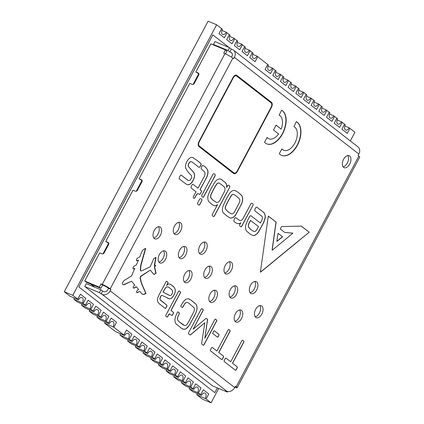 <?xml version="1.0" encoding="UTF-8"?>
<svg xmlns="http://www.w3.org/2000/svg" width="424" height="424" viewBox="0 0 424 424"><rect width="100%" height="100%" fill="white"/><g stroke="black" fill="none" stroke-linecap="round" stroke-linejoin="round"><path stroke-width="0.64" d="M83.146 303.367L85.452 305.158L88.102 300.171L85.463 305.163L86.231 305.757L77.693 302.185L73.85 299.201L83.157 303.372L85.807 298.385L80.428 294.208L77.767 299.185L78.546 299.789L70.008 296.212L64.257 291.739L72.774 295.3L77.767 299.185L80.417 294.203M90.826 309.334L93.132 311.131L95.797 306.149L93.148 311.131L93.916 311.73L85.372 308.158L81.535 305.174L90.826 309.334M98.511 315.308L100.817 317.099L103.467 312.117L100.827 317.104L101.596 317.703L93.057 314.131L89.215 311.142L98.511 315.308M106.196 321.281L108.502 323.072L111.152 318.09L108.512 323.077L109.281 323.676L100.742 320.104L96.9 317.115L106.196 321.281M113.876 327.254L123.866 335.018L126.527 330.036L123.877 335.024L124.645 335.617L115.339 331.451L104.585 323.088L113.876 327.254M129.246 339.2L131.551 340.991L134.201 336.004L131.562 340.997L132.33 341.59L123.792 338.018L119.95 335.034L129.246 339.2M136.931 345.168L139.231 346.959L141.897 341.983L139.247 346.964L140.015 347.563L131.477 343.991L127.635 341.002L136.931 345.168M144.611 351.141L147.695 353.536L139.157 349.964L135.314 346.975L144.611 351.141M149.566 347.95L146.916 352.932L149.577 347.956L154.956 352.137L152.306 357.119L155.38 359.51L146.842 355.932L142.999 352.948L152.296 357.114M157.251 353.923L154.601 358.905L157.251 353.923L162.641 358.105L159.981 363.087L163.065 365.477L154.527 361.905L150.684 358.921L159.991 363.092M164.931 359.891L162.281 364.879L164.947 359.897L170.326 364.078L167.676 369.066L169.966 370.852L172.616 365.864L169.976 370.857L170.745 371.451L162.207 367.878L158.364 364.894L167.66 369.06M175.345 375.028L178.43 377.424L169.892 373.851L166.049 370.862L175.356 375.033L178.006 370.051L172.626 365.87M180.301 371.837L177.651 376.819L180.311 371.843L185.691 376.024L183.03 381.001L186.115 383.397L177.577 379.825L173.734 376.835L183.041 381.006M187.986 377.811L185.336 382.793L187.996 377.816L193.376 381.998L190.726 386.98L193.015 388.766L195.681 383.789L193.031 388.771L193.8 389.37L185.256 385.792L181.414 382.808L190.71 386.974M198.395 392.947L201.48 395.338L192.941 391.765L189.099 388.781L198.406 392.953L201.056 387.965L195.681 383.789M203.35 389.757L200.7 394.739L203.361 389.757L208.741 393.938L206.091 398.926L211.073 402.8L218.689 388.474M350.314 140.927L354.92 132.262L349.169 127.788L344.839 125.976M349.169 127.788A4.065 2.38 112.7 0 1 345.682 130.041A4.065 2.38 112.7 0 1 345.327 124.799L344.548 124.2L341.898 129.182L347.277 133.364L349.938 128.382M347.288 133.369L341.898 129.182L344.558 124.206L341.49 121.815L337.154 120.003M341.49 121.815A4.065 2.38 112.7 0 1 337.997 124.073A4.065 2.38 112.7 0 1 337.647 118.826L336.863 118.227L334.213 123.209L339.592 127.391L342.258 122.414M336.863 118.227L333.805 115.842L329.469 114.03M333.805 115.842A4.065 2.38 112.7 0 1 330.312 118.1A4.065 2.38 112.7 0 1 329.962 112.858L329.194 112.259L326.533 117.236L331.913 121.418L334.573 116.441M331.923 121.423L326.533 117.236L329.194 112.259L326.12 109.869L321.79 108.056M326.12 109.869A4.065 2.38 112.7 0 1 322.632 112.127A4.065 2.38 112.7 0 1 322.277 106.885L321.498 106.281L318.848 111.263L324.228 115.445L326.888 110.468M324.238 115.45L318.848 111.263L321.509 106.286L318.44 103.896L314.105 102.083M318.44 103.896A4.065 2.38 112.7 0 1 314.947 106.154A4.065 2.38 112.7 0 1 314.597 100.912L313.813 100.308L311.163 105.295L316.558 109.477L319.203 104.495M313.813 100.308L311.518 98.527M310.755 97.928A4.065 2.38 112.7 0 1 307.262 100.181A4.065 2.38 112.7 0 1 306.912 94.939L306.133 94.34L303.483 99.322L308.863 103.504L311.523 98.522L306.42 96.115M306.133 94.34L303.838 92.554M303.07 91.955A4.065 2.38 112.7 0 1 299.583 94.213A4.065 2.38 112.7 0 1 299.227 88.966L298.448 88.367L295.798 93.349L301.178 97.531L303.838 92.549L298.74 90.142M298.448 88.367L295.385 85.982L291.055 84.169M295.385 85.982A4.065 2.38 112.7 0 1 291.898 88.24A4.065 2.38 112.7 0 1 291.548 82.998L290.763 82.394L288.113 87.376L293.503 91.563L296.153 86.581M290.763 82.394L287.705 80.009L283.37 78.196M287.705 80.009A4.065 2.38 112.7 0 1 284.213 82.267A4.065 2.38 112.7 0 1 283.863 77.025L283.084 76.421L280.434 81.403L285.808 85.584L288.474 80.608M283.084 76.421L280.789 74.64M280.02 74.036A4.065 2.38 112.7 0 1 276.533 76.293A4.065 2.38 112.7 0 1 276.178 71.052L275.399 70.448L272.749 75.435L278.139 79.617L280.789 74.635L275.69 72.223M275.399 70.448L272.335 68.068L268.005 66.255M272.335 68.068A4.065 2.38 112.7 0 1 268.848 70.32A4.065 2.38 112.7 0 1 268.498 65.079L267.714 64.48L265.064 69.462L270.454 73.649L273.104 68.662M267.714 64.48L256.971 56.122L252.64 54.309M256.971 56.122A4.065 2.38 112.7 0 1 253.483 58.38A4.065 2.38 112.7 0 1 253.128 53.138L252.349 52.534L249.699 57.516L255.078 61.697L257.739 56.721M252.349 52.534L249.286 50.149L244.955 48.336M249.286 50.149A4.065 2.38 112.7 0 1 245.798 52.406A4.065 2.38 112.7 0 1 245.443 47.165L244.664 46.56L242.014 51.543L247.393 55.724L250.054 50.748M247.404 55.73L242.014 51.543L244.68 46.566L241.606 44.175L237.27 42.363M241.606 44.175A4.065 2.38 112.7 0 1 238.113 46.433A4.065 2.38 112.7 0 1 237.763 41.192L236.984 40.587L234.334 45.575L239.708 49.751L242.374 44.774M239.724 49.756L234.334 45.575L236.995 40.593L233.921 38.208L229.585 36.39M233.921 38.208A4.065 2.38 112.7 0 1 230.428 40.46A4.065 2.38 112.7 0 1 230.078 35.219L229.31 34.62L226.649 39.602L232.029 43.783L234.689 38.801M226.649 39.602L229.31 34.62L226.236 32.235L221.906 30.422M226.236 32.235A4.065 2.38 112.7 0 1 222.748 34.487A4.065 2.38 112.7 0 1 222.393 29.245L221.625 28.652L218.964 33.629L224.344 37.81L227.004 32.828M224.354 37.816L218.964 33.629L221.625 28.652L216.622 24.762L72.774 295.3M228.992 47.456L212.853 34.916L78.848 286.942L214.841 392.651L217.369 387.918M216.622 24.762L208.105 21.2L64.257 291.739M206.091 398.926L196.784 394.755L202.555 399.238L211.073 402.8M205.322 398.327A4.065 2.38 112.7 0 0 204.972 393.085A4.065 2.38 112.7 0 0 201.48 395.338M336.879 118.232L334.213 123.209M334.229 123.214L339.608 127.396M197.637 392.354A4.065 2.38 112.7 0 0 197.287 387.112A4.065 2.38 112.7 0 0 193.8 389.37M189.957 386.381A4.065 2.38 112.7 0 0 189.602 381.139A4.065 2.38 112.7 0 0 186.115 383.397M182.272 380.408A4.065 2.38 112.7 0 0 181.923 375.166A4.065 2.38 112.7 0 0 178.43 377.424M313.829 100.313L311.163 105.295M311.179 105.3L316.558 109.477M174.587 374.44A4.065 2.38 112.7 0 0 174.238 369.193A4.065 2.38 112.7 0 0 170.745 371.451M306.144 94.345L303.483 99.322M303.494 99.327L308.873 103.509M166.908 368.467A4.065 2.38 112.7 0 0 166.553 363.225A4.065 2.38 112.7 0 0 163.065 365.477M298.459 88.372L295.798 93.349M295.809 93.354L301.188 97.536M159.223 362.494A4.065 2.38 112.7 0 0 158.873 357.252A4.065 2.38 112.7 0 0 155.38 359.51M290.779 82.399L288.113 87.376M288.129 87.381L293.503 91.563M151.538 356.52A4.065 2.38 112.7 0 0 151.188 351.279A4.065 2.38 112.7 0 0 147.695 353.536M283.094 76.426L280.434 81.403M280.444 81.408L285.824 85.59M144.626 351.146L147.271 346.164L141.897 341.983M143.858 350.547A4.065 2.38 112.7 0 0 143.503 345.306A4.065 2.38 112.7 0 0 140.015 347.563M275.409 70.453L272.749 75.435M272.759 75.44L278.139 79.617M136.941 345.173L139.591 340.191L134.212 336.009M136.173 344.579A4.065 2.38 112.7 0 0 135.818 339.333A4.065 2.38 112.7 0 0 132.33 341.59M267.729 64.48L265.064 69.462M265.079 69.467L270.454 73.649M129.256 339.2L131.906 334.218L126.527 330.036M128.488 338.606A4.065 2.38 112.7 0 0 128.138 333.365A4.065 2.38 112.7 0 0 124.645 335.617M252.359 52.539L249.699 57.516M249.709 57.521L255.089 61.703M113.892 327.259L116.542 322.277L111.162 318.095M113.123 326.66A4.065 2.38 112.7 0 0 112.768 321.419A4.065 2.38 112.7 0 0 109.281 323.676M106.207 321.286L108.857 316.304L103.477 312.122M105.438 320.687A4.065 2.38 112.7 0 0 105.088 315.445A4.065 2.38 112.7 0 0 101.596 317.703M98.522 315.313L101.172 310.331L95.797 306.149M97.753 314.719A4.065 2.38 112.7 0 0 97.403 309.472A4.065 2.38 112.7 0 0 93.916 311.73M226.66 39.607L232.039 43.789M90.842 309.34L93.492 304.358L88.113 300.176M90.073 308.746A4.065 2.38 112.7 0 0 89.718 303.505A4.065 2.38 112.7 0 0 86.231 305.757M82.388 302.773A4.065 2.38 112.7 0 0 82.039 297.531A4.065 2.38 112.7 0 0 78.546 299.789M196.784 394.755A4.065 2.38 112.7 0 0 197.271 393.578M189.592 387.61A4.065 2.38 -67.3 0 1 189.099 388.781M181.907 381.637A4.065 2.38 -67.3 0 1 181.414 382.808M174.222 375.664A4.065 2.38 -67.3 0 1 173.734 376.835M166.542 369.691A4.065 2.38 -67.3 0 1 166.049 370.862M158.857 363.718A4.065 2.38 -67.3 0 1 158.364 364.894M151.172 357.745A4.065 2.38 -67.3 0 1 150.684 358.921M143.492 351.777A4.065 2.38 -67.3 0 1 142.999 352.948M135.807 345.804A4.065 2.38 -67.3 0 1 135.314 346.975M128.122 339.831A4.065 2.38 -67.3 0 1 127.635 341.002M120.443 333.858A4.065 2.38 -67.3 0 1 119.95 335.034M105.073 321.917A4.065 2.38 -67.3 0 1 104.585 323.088M97.393 315.944A4.065 2.38 -67.3 0 1 96.9 317.115M89.708 309.971A4.065 2.38 -67.3 0 1 89.215 311.142M82.023 303.997A4.065 2.38 -67.3 0 1 81.535 305.174M74.338 298.024A4.065 2.38 -67.3 0 1 73.85 299.201M212.864 34.922L78.859 286.947L214.851 392.656M90.704 284.08L94.679 287.17M198.729 73.76L193.037 84.461M141.945 180.555L136.258 191.256M108.634 243.206L102.942 253.907M296.922 121.99A18.412 10.77 -67.3 0 1 297.876 144.314L297.436 145.172A18.508 10.828 -67.3 0 1 295.486 148.352A18.423 10.775 -67.3 0 1 281.621 155.401A18.423 10.775 -67.3 0 1 279.273 153.727L281.859 148.866A14.315 8.374 112.7 0 0 283.826 150.329A14.315 8.374 112.7 0 0 283.979 150.388A12.9 7.547 112.7 0 0 295.782 141.102A12.89 7.542 112.7 0 0 293.943 126.617L296.318 121.672A5.051 2.957 -67.3 0 1 296.487 121.73A5.051 2.957 -67.3 0 1 296.922 121.99L296.678 121.889A18.412 10.77 -67.3 0 1 297.632 144.208L297.192 145.066A18.508 10.828 -67.3 0 1 295.242 148.252A18.423 10.775 -67.3 0 1 281.499 155.348M281.801 148.972A14.315 8.374 112.7 0 0 283.587 150.228A14.315 8.374 112.7 0 0 283.709 150.276M296.365 121.683A5.051 2.957 -67.3 0 1 296.678 121.889M281.17 129.108A12.884 7.537 112.7 0 0 279.146 115.116L281.6 110.171A18.433 10.78 -67.3 0 1 285.389 126.485A18.423 10.78 -67.3 0 1 269.903 144.383A18.46 10.801 -67.3 0 1 266.823 143.895A18.46 10.801 -67.3 0 1 264.528 142.284L267.115 137.408A12.911 7.553 112.7 0 0 268.949 138.796A12.911 7.553 112.7 0 0 278.6 133.947L273.517 129.998L276.088 125.16L281.17 129.108L276.056 125.223M267.056 137.519A12.911 7.553 112.7 0 0 268.705 138.696A12.911 7.553 112.7 0 0 268.827 138.743M281.584 110.198A18.433 10.78 -67.3 0 1 285.145 126.384A18.423 10.78 -67.3 0 1 269.664 144.282A18.46 10.801 -67.3 0 1 266.701 143.842M153.901 274.482L150.234 270.141L142.104 275.563A39.898 23.341 -67.3 0 1 141.007 276.268L140.434 277.238A5.994 3.503 112.7 0 0 140.731 279.697L141.489 283.115L145.962 293.36A11.527 6.742 -67.3 0 1 143.625 294.479A8.719 5.099 -67.3 0 1 142.634 294.251A8.719 5.099 -67.3 0 1 141.155 292.984L139.74 291.346L137.906 292.343A1.601 0.938 -67.3 0 1 136.989 292.65A1.59 0.933 -67.3 0 1 136.957 292.639A1.59 0.933 -67.3 0 1 136.523 291.839L136.586 291.579A2.851 1.669 -67.3 0 1 138.622 289.571A100.303 58.671 112.7 0 0 136.396 286.863L134.556 287.848A1.76 1.028 -67.3 0 1 133.597 288.14A1.765 1.034 -67.3 0 1 133.592 288.14A1.765 1.034 -67.3 0 1 133.104 287.281L133.316 286.592A2.258 1.32 -67.3 0 1 134.901 285.283L131.594 281.213L125.027 284.276A3.827 2.237 -67.3 0 1 123.172 284.674A3.827 2.237 -67.3 0 1 122.282 283.614L122.388 283.009A6.275 3.673 -67.3 0 1 125.006 279.946L131.567 275.913L134.805 268.355L134.132 268.721A1.648 0.965 -67.3 0 1 133.406 268.843A1.648 0.965 -67.3 0 1 132.961 268.101L133.306 266.998A8.178 4.786 -67.3 0 1 136.279 265.117L138.463 260.076L137.365 260.665A1.77 1.039 -67.3 0 1 136.608 260.781A1.77 1.039 -67.3 0 1 136.56 260.76L136.491 259.308A2.385 1.394 -67.3 0 1 137.721 258.046L139.904 256.859L140.106 256.271A13.149 7.69 -67.3 0 1 142.941 249.969A12.376 7.24 -67.3 0 1 145.708 248.416L141.409 263.691A16.048 9.386 112.7 0 0 140.726 270.814L140.98 270.952A8.337 4.876 112.7 0 0 143.058 270.178L150.213 266.781L153.795 258.561L156.016 257.347A1613.463 943.808 -67.3 0 1 154.575 265.408A3.27 1.913 112.7 0 0 155.656 265.297L155.672 265.779L154.585 266.866L156.106 273.289L153.88 274.476M156.106 273.289L153.758 274.328M155.428 265.387L154.341 266.765L155.862 273.189M138.457 260.076L137.122 260.564A1.77 1.039 -67.3 0 1 136.517 260.723M134.805 268.355L133.889 268.62A1.648 0.965 -67.3 0 1 133.29 268.779M131.594 281.213L124.783 284.175A3.827 2.237 -67.3 0 1 123.055 284.615M136.141 286.757L134.318 287.742A1.76 1.028 -67.3 0 1 133.47 288.071M139.74 291.346L137.662 292.242A1.601 0.938 -67.3 0 1 136.846 292.576M150.234 270.141L141.86 275.462A39.898 23.341 -67.3 0 1 140.763 276.167L140.19 277.137A5.994 3.503 112.7 0 0 140.492 279.596L141.245 283.015L145.718 293.26A11.527 6.742 -67.3 0 1 143.381 294.378A8.719 5.099 -67.3 0 1 142.517 294.198M155.73 257.501A1613.463 943.808 -67.3 0 1 154.331 265.302L154.575 265.408M145.411 248.522L141.166 263.59A16.048 9.386 112.7 0 0 140.482 270.713L140.832 270.904M199.227 145.962L233.878 172.902A3.514 2.056 112.7 0 0 234.138 173.05A3.514 2.056 112.7 0 0 235.686 172.791A3.514 2.056 112.7 0 0 237.382 170.607A7761.617 4540.219 112.7 0 0 271.212 106.981A3.424 2.003 112.7 0 0 271.169 102.884L236.513 75.944A3.424 2.003 112.7 0 0 236.285 75.822A3.424 2.003 112.7 0 0 233.412 77.603A7748.78 4532.708 112.7 0 0 199.609 141.176L199.095 142.167A3.429 2.003 112.7 0 0 199.227 145.962L233.757 172.854A3.514 2.056 112.7 0 0 234.016 173.003A3.514 2.056 112.7 0 0 234.075 173.024M199.095 142.167L198.973 142.119A3.429 2.003 112.7 0 0 199.105 145.914M199.609 141.176L198.973 142.119M233.412 77.603L233.29 77.55A7748.78 4532.708 112.7 0 0 199.487 141.123M236.226 75.795A3.424 2.003 112.7 0 0 236.163 75.769A3.424 2.003 112.7 0 0 233.29 77.55M237.71 170.803A4.16 2.433 -67.3 0 1 235.723 173.342A4.16 2.433 -67.3 0 1 233.884 173.649A4.16 2.433 -67.3 0 1 233.576 173.474L198.914 146.529A4.076 2.385 -67.3 0 1 198.766 141.971L199.296 140.943A7749.427 4533.09 -67.3 0 1 233.11 77.348A4.076 2.385 -67.3 0 1 236.539 75.218A4.076 2.385 -67.3 0 1 236.809 75.371L271.477 102.317A4.076 2.385 -67.3 0 1 271.524 107.208A7762.269 4540.6 -67.3 0 1 237.71 170.803L237.588 170.755A4.16 2.433 -67.3 0 1 235.601 173.294A4.16 2.433 -67.3 0 1 233.825 173.623M271.524 107.208L271.402 107.155A7762.269 4540.6 -67.3 0 1 237.588 170.755M271.477 102.317L271.355 102.263A4.076 2.385 -67.3 0 1 271.402 107.155M236.809 75.371L271.355 102.263M227.662 391.495L227.344 392.094L225.579 390.721L226.798 391.23A6.503 5.21 -52.1 0 0 234.689 387.573L235.447 386.147L236.216 386.746A6.503 0.827 28 0 1 237.096 387.764A6.503 0.827 28 0 1 234.848 387.271M237.096 387.764L359.743 157.092A6.503 0.827 -152 0 0 358.868 156.074L358.1 155.481L358.858 154.055A6.503 5.21 -52.1 0 0 357.978 146.884L233.513 50.138A6.503 5.21 127.9 0 1 234.387 57.309L233.629 58.729L232.861 58.136A6.503 0.827 -152 0 0 224.921 53.71L223.702 53.201L225.441 49.937L210.845 43.826L195.856 72.011L198.941 73.85M108.634 242.809L108.194 242.47A1.627 1.304 -52.1 0 1 108.438 242.613A1.627 1.304 -52.1 0 1 108.655 244.404L104.113 252.948A1.627 1.304 -52.1 0 1 102.142 253.859L99.709 252.842L84.721 281.027L86.258 282.22L100.854 288.331L99.317 287.133L101.055 283.868L102.269 284.377A6.503 0.827 28 0 1 110.208 288.802L110.977 289.401L110.219 290.827A6.503 5.21 127.9 0 1 102.327 294.484L99.349 292.608L84.752 286.497L212.747 385.983L227.344 392.094M154.257 230.471A6.503 3.805 112.7 0 0 154.818 238.86A6.503 3.805 112.7 0 0 160.839 234.329A6.503 3.805 112.7 0 0 159.837 226.861A6.503 3.805 112.7 0 0 154.257 230.471M250.568 285.209A6.503 3.805 112.7 0 0 251.135 293.599A6.503 3.805 112.7 0 0 257.151 289.067A6.503 3.805 112.7 0 0 256.154 281.6A6.503 3.805 112.7 0 0 250.568 285.209M235.426 313.686A6.503 3.805 112.7 0 0 235.993 322.076A6.503 3.805 112.7 0 0 242.009 317.544A6.503 3.805 112.7 0 0 241.012 310.077A6.503 3.805 112.7 0 0 235.426 313.686M225.213 265.504A6.503 3.805 112.7 0 0 225.78 273.888A6.503 3.805 112.7 0 0 231.796 269.362A6.503 3.805 112.7 0 0 230.799 261.894A6.503 3.805 112.7 0 0 225.213 265.504M204.967 269.887A6.503 3.805 112.7 0 0 205.529 278.276A6.503 3.805 112.7 0 0 211.549 273.745A6.503 3.805 112.7 0 0 210.548 266.277A6.503 3.805 112.7 0 0 204.967 269.887M230.322 289.597A6.503 3.805 112.7 0 0 230.884 297.982A6.503 3.805 112.7 0 0 236.905 293.45A6.503 3.805 112.7 0 0 235.903 285.983A6.503 3.805 112.7 0 0 230.322 289.597M255.677 309.303A6.503 3.805 112.7 0 0 256.239 317.693A6.503 3.805 112.7 0 0 262.26 313.161A6.503 3.805 112.7 0 0 261.258 305.693A6.503 3.805 112.7 0 0 255.677 309.303M179.612 250.181A6.503 3.805 112.7 0 0 180.173 258.566A6.503 3.805 112.7 0 0 186.194 254.034A6.503 3.805 112.7 0 0 185.193 246.567A6.503 3.805 112.7 0 0 179.612 250.181M159.36 254.564A6.503 3.805 112.7 0 0 159.928 262.954A6.503 3.805 112.7 0 0 165.943 258.423A6.503 3.805 112.7 0 0 164.947 250.955A6.503 3.805 112.7 0 0 159.36 254.564M210.071 293.98A6.503 3.805 112.7 0 0 210.638 302.37A6.503 3.805 112.7 0 0 216.653 297.839A6.503 3.805 112.7 0 0 215.657 290.371A6.503 3.805 112.7 0 0 210.071 293.98M199.858 245.793A6.503 3.805 112.7 0 0 200.425 254.183A6.503 3.805 112.7 0 0 206.44 249.651A6.503 3.805 112.7 0 0 205.444 242.184A6.503 3.805 112.7 0 0 199.858 245.793M184.716 274.27A6.503 3.805 112.7 0 0 185.283 282.66A6.503 3.805 112.7 0 0 191.298 278.128A6.503 3.805 112.7 0 0 190.302 270.66A6.503 3.805 112.7 0 0 184.716 274.27M174.502 226.087A6.503 3.805 112.7 0 0 175.07 234.472A6.503 3.805 112.7 0 0 181.085 229.946A6.503 3.805 112.7 0 0 180.089 222.478A6.503 3.805 112.7 0 0 174.502 226.087M343.583 159.292A6.503 3.805 112.7 0 0 344.145 167.676A6.503 3.805 112.7 0 0 350.166 163.145A6.503 3.805 112.7 0 0 349.169 155.677A6.503 3.805 112.7 0 0 343.583 159.292M218.885 335.305L218.148 336.693A0.816 0.477 -67.3 0 1 217.448 337.149A0.816 0.477 -67.3 0 1 217.385 337.106L212.959 333.667A0.816 0.477 -67.3 0 1 212.954 332.654L213.691 331.266A0.816 0.477 -67.3 0 1 214.39 330.815A0.816 0.477 -67.3 0 1 214.454 330.853L218.879 334.292A0.816 0.477 -67.3 0 1 218.885 335.305L218.026 336.645A0.816 0.477 -67.3 0 1 217.39 337.112M185.882 299.243L188.166 298.692L190.53 299.757L195.867 304.098L197.022 306.547L196.953 309.584L195.771 313.241L189.475 325.081L186.083 328.78L183.799 329.326L181.435 328.266L176.098 323.92L175.361 322.77L174.826 320.03L175.467 316.68L177.359 312.398A0.816 0.477 -67.3 0 1 178.059 311.947A0.816 0.477 -67.3 0 1 178.122 311.985L179.241 312.854A0.737 0.429 -67.3 0 1 179.32 313.723L177.847 316.898L177.455 318.822L177.831 320.284L178.944 321.54L184.641 325.579L185.903 325.388L187.185 324.159L188.68 321.752L194.123 311.115L194.51 309.197L194.134 307.734L188.728 303.144L187.318 302.439L186.062 302.635L184.779 303.854L182.887 307.018A0.816 0.477 -67.3 0 1 182.188 307.469A0.816 0.477 -67.3 0 1 182.124 307.432L181.006 306.568A0.795 0.466 -67.3 0 1 180.984 305.587L183.629 301.326L185.882 299.243M189.692 180.38A2.931 1.712 112.7 0 0 191.129 178.578A2.406 1.41 112.7 0 0 191.722 176.713A2.406 1.41 112.7 0 0 191.229 175.366L191.081 175.165A51.331 30.024 -67.3 0 1 185.564 167.867A6.874 4.023 -67.3 0 1 187.726 160.267A6.36 3.721 -67.3 0 1 190.736 157.543A6.36 3.721 -67.3 0 1 192.703 157.5A6.36 3.721 -67.3 0 1 193.487 158.051A117.416 68.683 -67.3 0 1 200.891 163.622A1.829 1.071 -67.3 0 1 201.082 163.834L201.172 164.099A1.685 0.986 -67.3 0 1 200.653 165.609L200.091 166.637A1.881 1.097 -67.3 0 1 199.805 167.088L198.904 167.347A408.508 238.961 112.7 0 0 191.998 161.994A3.026 1.77 112.7 0 0 191.579 161.687A3.026 1.77 112.7 0 0 190.514 161.756A3.026 1.77 112.7 0 0 188.961 163.41A2.512 1.468 112.7 0 0 188.314 165.201A2.512 1.468 112.7 0 0 188.632 166.664L188.807 166.929A46518.98 27211.636 -67.3 0 1 193.545 172.208A6.482 3.795 -67.3 0 1 194.579 175.944A6.487 3.795 -67.3 0 1 192.931 180.751A6.826 3.991 -67.3 0 1 189.565 184.419A6.826 3.991 -67.3 0 1 187.058 184.631A6.826 3.991 -67.3 0 1 186.263 184.09A175.366 102.582 -67.3 0 1 179.278 178.732L179.167 178.541A3.578 2.094 -67.3 0 1 180.735 175.16L180.905 175.054A2.046 1.198 -67.3 0 1 181.075 175.101A2.046 1.198 -67.3 0 1 181.212 175.181L181.779 175.547A429.072 250.987 112.7 0 0 188.177 180.37A2.926 1.712 112.7 0 0 188.468 180.555A2.926 1.712 112.7 0 0 189.692 180.38M213.887 216.558A5.978 3.498 -67.3 0 1 213.362 216.415A5.978 3.498 -67.3 0 1 212.223 215.344L212.207 214.714A2.581 1.511 -67.3 0 1 212.429 214.226L212.795 213.532A865.697 506.394 112.7 0 0 217.501 204.681A5.358 3.132 -67.3 0 1 215.233 205.741A21.285 12.45 -67.3 0 1 213.394 205.237A21.285 12.45 -67.3 0 1 210.288 202.847A8.867 5.189 -67.3 0 1 210.267 202.836A8.867 5.189 -67.3 0 1 207.914 196.222A28.021 16.393 -67.3 0 1 212.996 185.405A12.556 7.346 -67.3 0 1 216.261 180.465A9.058 5.3 -67.3 0 1 221.042 179.23A9.058 5.3 -67.3 0 1 222.478 180.401A133.449 78.058 -67.3 0 1 224.254 181.753A9.741 5.698 -67.3 0 1 226.792 185.802L226.787 186.163A31.901 18.661 112.7 0 0 226.676 187.434A7.717 4.51 -67.3 0 1 227.821 185.373L227.942 185.246A4.648 2.719 -67.3 0 1 228.918 185.346A4.648 2.719 -67.3 0 1 229.866 186.3L229.766 187.079L214.343 216.092L213.765 216.505A5.978 3.498 -67.3 0 1 213.299 216.388M278.065 233.317L282.49 236.746L282.315 236.984A589.455 344.807 112.7 0 0 276.989 241.394L276.936 241.452A49.046 28.689 -67.3 0 1 278.038 233.417L278.065 233.317M260.341 228.663A38.738 22.663 -67.3 0 1 259.896 229.474A8.613 5.04 -67.3 0 1 253.748 235.59A28.249 16.525 -67.3 0 1 251.877 235.018A28.249 16.525 -67.3 0 1 248.051 232.193A8.379 4.902 -67.3 0 1 247.86 232.124A8.379 4.902 -67.3 0 1 245.692 225.51A21.863 12.789 -67.3 0 1 250.181 215.837L250.817 215.625L260.341 223.029A21.497 12.577 112.7 0 0 261.74 220.332A3.525 2.062 112.7 0 0 262.355 217.719A3.525 2.062 112.7 0 0 261.529 215.996L261.179 215.689A505.355 295.613 -67.3 0 1 255.534 211.348A5.613 3.286 -67.3 0 1 254.686 210.463L254.654 210.346A3.694 2.157 -67.3 0 1 256.128 207.294L256.833 207.103L262.758 211.709A9.535 5.576 -67.3 0 1 265.297 217.183A16.054 9.392 -67.3 0 1 261.513 226.469L260.219 228.61A38.738 22.663 -67.3 0 1 259.774 229.421A8.613 5.04 -67.3 0 1 253.626 235.537A28.249 16.525 -67.3 0 1 251.814 234.991M213.638 178.467L203.467 197.234A4.298 2.518 -67.3 0 1 202.688 197.123A4.298 2.518 -67.3 0 1 201.713 196.015L201.713 195.432A4393.382 2569.943 -67.3 0 1 213.049 174.11L213.288 173.782A3.821 2.237 -67.3 0 1 214.274 173.824A3.821 2.237 -67.3 0 1 215.154 174.858L215.175 175.51A7.754 4.537 -67.3 0 1 213.638 178.467L203.345 197.181A4.298 2.518 -67.3 0 1 202.63 197.096M214.756 319.595A0.816 0.477 -67.3 0 1 215.456 319.145A0.816 0.477 -67.3 0 1 215.519 319.182L216.638 320.051A0.816 0.477 -67.3 0 1 216.643 321.063L204.018 344.807A0.816 0.477 -67.3 0 1 203.319 345.263A0.816 0.477 -67.3 0 1 203.255 345.226L201.866 344.145A1.139 0.668 -67.3 0 1 201.654 343.323L204.834 322.717L190.646 334.769A1.139 0.668 -67.3 0 1 190.037 334.934A1.139 0.668 -67.3 0 1 189.936 334.875L188.574 333.815A0.816 0.477 -67.3 0 1 188.569 332.803L201.193 309.054A0.816 0.477 -67.3 0 1 201.893 308.603A0.816 0.477 -67.3 0 1 201.957 308.64L203.075 309.509A0.816 0.477 -67.3 0 1 203.08 310.516L193.143 329.204L205.841 318.562A1.139 0.668 -67.3 0 1 206.456 318.403A1.139 0.668 -67.3 0 1 206.552 318.461L207.341 319.071A1.139 0.668 -67.3 0 1 207.559 319.897L204.803 338.315L214.756 319.595M210.468 350.834A0.816 0.477 -67.3 0 1 210.463 349.821L211.507 347.86A0.816 0.477 -67.3 0 1 212.201 347.404A0.816 0.477 -67.3 0 1 212.27 347.447L216.908 351.051L228.112 329.978A0.816 0.477 -67.3 0 1 228.812 329.522A0.816 0.477 -67.3 0 1 228.875 329.559L230.009 330.444A0.816 0.477 -67.3 0 1 230.015 331.457L218.811 352.529L223.448 356.134A0.816 0.477 -67.3 0 1 223.453 357.146L222.409 359.107A0.816 0.477 -67.3 0 1 221.71 359.557A0.816 0.477 -67.3 0 1 221.646 359.52L210.468 350.834M168.169 315.737L167.719 316.596A0.816 0.477 -67.3 0 1 167.019 317.046A0.816 0.477 -67.3 0 1 166.95 317.009L165.895 316.187A0.816 0.477 -67.3 0 1 165.89 315.175L178.515 291.426A0.816 0.477 -67.3 0 1 179.214 290.975A0.816 0.477 -67.3 0 1 179.278 291.012L180.412 291.892A0.816 0.477 -67.3 0 1 180.417 292.904L171.073 310.485L173.437 312.324A0.816 0.477 -67.3 0 1 173.442 313.336L172.573 314.979A0.816 0.477 -67.3 0 1 171.874 315.43A0.816 0.477 -67.3 0 1 171.81 315.392L169.351 313.983L167.597 316.543A0.816 0.477 -67.3 0 1 166.961 317.014M191.023 187.821L190.959 187.7A3.933 2.3 -67.3 0 1 192.374 184.519L192.814 184.265A1.723 1.007 -67.3 0 1 193 184.308A1.723 1.007 -67.3 0 1 193.18 184.424L198.008 188.182L203.403 178.032A4.797 2.809 112.7 0 0 204.781 172.176L204.601 171.863A65.63 38.388 -67.3 0 1 201.077 168.662A3.885 2.274 -67.3 0 1 202.46 165.54L202.566 165.429A21.656 12.667 -67.3 0 1 203.255 165.678A21.656 12.667 -67.3 0 1 207.818 170.432A8.295 4.85 -67.3 0 1 205.592 179.389L200.07 189.772A8.459 4.95 -67.3 0 1 201.538 191.076L201.511 191.627A2.443 1.431 -67.3 0 1 201.278 192.173L199.693 194.494A1.659 0.97 -67.3 0 1 199.545 194.457A1.659 0.97 -67.3 0 1 199.497 194.431L199.402 194.377A19.001 11.114 112.7 0 0 198.792 193.938A2.412 1.41 112.7 0 0 198.512 193.747A2.412 1.41 112.7 0 0 197.648 193.81A2.406 1.41 112.7 0 0 196.471 195.067L196.238 195.443A63.012 36.861 -67.3 0 1 194.865 197.891A1.765 1.034 -67.3 0 1 193.922 198.326A1.754 1.028 -67.3 0 1 193.773 198.284A1.754 1.028 -67.3 0 1 193.323 197.663L193.296 197.065A30.862 18.052 -67.3 0 1 196.084 191.802A140.72 82.314 -67.3 0 1 191.023 187.821M240.843 205.333L236.677 213.161A7.547 4.415 -67.3 0 1 233.317 217.279A7.547 4.415 -67.3 0 1 229.967 217.846A7.547 4.415 -67.3 0 1 229.697 217.713A63.155 36.941 -67.3 0 1 224.444 213.828A7.51 4.394 -67.3 0 1 222.664 207.357A34.296 20.066 -67.3 0 1 228.467 195.369A7.383 4.32 -67.3 0 1 234.933 190.519A55.502 32.468 -67.3 0 1 241.357 195.215A7.743 4.526 -67.3 0 1 242.703 199.566A7.743 4.532 -67.3 0 1 240.843 205.333L236.555 213.108A7.547 4.415 -67.3 0 1 233.195 217.226A7.547 4.415 -67.3 0 1 229.903 217.819M299.768 240L296.599 242.602A646.001 377.885 -67.3 0 1 288.066 249.603A2686.321 1571.381 -67.3 0 1 281.096 255.322L279.935 256.255A1532.416 896.4 -67.3 0 1 261.788 271.137A10.012 5.857 -67.3 0 1 260.431 272.176L260.5 271.477A3047.527 1782.676 -67.3 0 1 263.256 251.771L263.739 248.512A2022.321 1182.976 -67.3 0 1 264.889 240.18L268.079 217.634A6.641 3.885 -67.3 0 1 268.307 216.192L276.151 222.123A1449.788 848.064 112.7 0 0 272.224 250.165L272.351 250.16A6184.252 3617.526 112.7 0 0 292.825 233.232L292.867 233.136A400.855 234.483 -67.3 0 1 284.748 232.416A244.781 143.185 -67.3 0 1 280.333 229.008A11.766 6.885 -67.3 0 1 281.557 226.623L281.769 226.501A394.908 231.006 112.7 0 0 290.18 226.337A147.229 86.12 112.7 0 0 291.246 226.342L291.686 226.331A159.784 93.466 -67.3 0 1 292.714 226.299L294.866 226.268A1136.675 664.906 -67.3 0 1 300.6 226.146A5.252 3.074 -67.3 0 1 301.469 226.193L309.239 232.22L296.477 242.549A646.001 377.885 -67.3 0 1 287.944 249.556A2686.321 1571.381 -67.3 0 1 280.98 255.274L279.814 256.207A1532.416 896.4 -67.3 0 1 261.666 271.084A10.012 5.857 -67.3 0 1 260.4 272.07M241.781 226.389L241.489 226.718A4.261 2.491 -67.3 0 1 240.62 226.623A4.261 2.491 -67.3 0 1 239.682 225.595L239.624 225.34A1.728 1.007 -67.3 0 1 240.106 224.058L240.228 223.824A36.241 21.2 112.7 0 0 240.79 222.786A7.054 4.129 -67.3 0 1 239.088 223.755A18.879 11.04 -67.3 0 1 236.608 223.241A18.879 11.04 -67.3 0 1 233.889 221.158L233.82 221.026A3.445 2.014 -67.3 0 1 235.166 217.851L235.675 217.544A122.896 71.889 112.7 0 0 239.396 220.215A3.975 2.327 112.7 0 0 239.82 220.491A3.975 2.327 112.7 0 0 241.457 220.268A3.975 2.327 112.7 0 0 243.429 217.809L249.72 205.995A7.33 4.288 -67.3 0 1 251.167 203.414A3.933 2.3 -67.3 0 1 252.28 203.43A3.933 2.3 -67.3 0 1 253.149 204.384L253.059 205.179L241.367 226.665A4.261 2.491 -67.3 0 1 240.562 226.596M197.552 203.965L197.473 203.515A19.896 11.639 -67.3 0 1 199.868 198.893L200.086 198.671A4.277 2.502 -67.3 0 1 200.981 198.766A4.277 2.502 -67.3 0 1 201.882 199.709L201.946 200.345A1.68 0.981 -67.3 0 1 201.67 200.981L200.07 203.986A1.723 1.007 -67.3 0 1 199.407 205.036A2.624 1.532 -67.3 0 1 198.729 205.009A2.624 1.532 -67.3 0 1 198.241 204.559L197.902 204.267A3.832 2.242 -67.3 0 1 197.552 203.965M165.159 308.359L159.525 303.976L157.967 302.275L157.368 300.335L157.691 298.019L158.899 295.178L166.049 281.737A0.816 0.477 -67.3 0 1 166.749 281.282A0.816 0.477 -67.3 0 1 166.812 281.319L167.851 282.13A0.816 0.477 -67.3 0 1 167.856 283.142L166.606 285.495A5.417 3.169 -67.3 0 1 168.964 284.001A9.922 5.803 -67.3 0 1 170.453 284.271A9.922 5.803 -67.3 0 1 171.582 285.029L174.608 287.87L175.324 289.889L175.16 292.205L174.126 294.818L172.579 297.229L171.084 298.549L169.441 298.851L162.175 295.459A1.574 0.922 112.7 0 0 160.802 296.408L159.975 299.01L160.336 299.916L166.849 305.185A0.816 0.477 -67.3 0 1 166.855 306.197L165.927 307.946A0.816 0.477 -67.3 0 1 165.228 308.396A0.816 0.477 -67.3 0 1 165.159 308.359M225.287 358.572A0.816 0.477 -67.3 0 1 225.987 358.121A0.816 0.477 -67.3 0 1 226.05 358.158L230.688 361.762L241.892 340.689A0.816 0.477 -67.3 0 1 242.592 340.239A0.816 0.477 -67.3 0 1 242.655 340.276L243.795 341.156A0.816 0.477 -67.3 0 1 243.8 342.168L232.596 363.241L237.233 366.845A0.816 0.477 -67.3 0 1 237.239 367.857L236.195 369.818A0.816 0.477 -67.3 0 1 235.495 370.274A0.816 0.477 -67.3 0 1 235.431 370.237L224.254 361.545A0.816 0.477 -67.3 0 1 224.243 360.533L225.287 358.572M225.923 358.1A0.816 0.477 -67.3 0 1 225.928 358.105L230.688 361.762M232.596 363.241L237.111 366.797A0.816 0.477 -67.3 0 1 237.117 367.809L236.073 369.77A0.816 0.477 -67.3 0 1 235.437 370.242M242.528 340.218A0.816 0.477 -67.3 0 1 242.539 340.223L243.673 341.108A0.816 0.477 -67.3 0 1 243.678 342.12L232.474 363.193M169.823 295.517L170.665 295.454A2.973 1.738 112.7 0 0 172.149 293.684L172.642 292.39L172.255 290.175L169.203 287.562L167.814 286.847L166.606 287.006L165.424 288.092L163.076 292.125L169.823 295.517M168.71 295.093L163.076 292.125M164.12 290.164L162.954 292.078M165.424 288.092L163.998 290.117M166.606 287.006L165.302 288.039M167.814 286.847L166.484 286.953M161.247 300.833L166.727 305.137A0.816 0.477 -67.3 0 1 166.733 306.149L165.805 307.893A0.816 0.477 -67.3 0 1 165.169 308.365M160.336 299.916L161.125 300.786M159.975 299.01L160.214 299.863M160.139 297.913L159.853 298.962M160.802 296.408L160.018 297.86M162.175 295.459L162.053 295.406A1.574 0.922 112.7 0 0 160.68 296.355M169.441 298.851L167.401 298.173M171.084 298.549L169.319 298.798M172.579 297.229L170.962 298.501M174.126 294.818L172.457 297.182M175.16 292.205L174.004 294.77M175.324 289.889L175.038 292.152M174.608 287.87L175.202 289.836M173.024 286.152L174.487 287.822M171.582 285.029L172.902 286.099M170.395 284.244A9.922 5.803 -67.3 0 1 171.46 284.981M166.606 285.495L167.734 283.089A0.816 0.477 -67.3 0 0 167.729 282.077L166.69 281.271A0.816 0.477 -67.3 0 1 166.69 281.271L166.812 281.319M199.407 205.036L199.285 204.983A2.624 1.532 -67.3 0 1 198.665 204.978M200.07 203.986L199.948 203.939A1.723 1.007 -67.3 0 1 199.285 204.983M201.67 200.981L199.948 203.939M201.946 200.345L201.824 200.298A1.68 0.981 -67.3 0 1 201.548 200.928M200.918 198.739A4.277 2.502 -67.3 0 1 201.76 199.656M253.059 205.179L241.717 226.236M252.222 203.403A3.933 2.3 -67.3 0 1 253.027 204.331M239.396 220.215L239.274 220.162A3.975 2.327 112.7 0 0 239.698 220.438A3.975 2.327 112.7 0 0 239.761 220.464M235.617 217.544A122.896 71.889 112.7 0 0 239.274 220.162M239.088 223.755L238.966 223.702A18.879 11.04 -67.3 0 1 236.55 223.215M240.79 222.786L240.668 222.733A7.054 4.129 -67.3 0 1 238.966 223.702M309.239 232.22L299.646 239.952M301.385 226.172L309.117 232.167M292.867 233.136L292.746 233.083A400.855 234.483 -67.3 0 1 284.69 232.373M276.151 222.123L276.029 222.07A1449.788 848.064 112.7 0 0 272.102 250.112M268.344 216.092L276.029 222.07M239.332 198.824A64.93 37.98 112.7 0 0 234.022 194.658A3.302 1.929 112.7 0 0 233.762 194.505A3.302 1.929 112.7 0 0 230.985 196.233A68.741 40.211 112.7 0 0 226.22 205.105A3.477 2.035 112.7 0 0 225.409 208.793A39.485 23.097 112.7 0 0 231.695 213.919A39.485 23.097 112.7 0 0 231.933 214.019A4.934 2.889 112.7 0 0 235.474 209.965L238.542 204.198A12.391 7.245 112.7 0 0 239.253 202.746A3.275 1.913 112.7 0 0 239.332 198.824M225.409 208.793L225.287 208.741A39.485 23.097 112.7 0 0 231.573 213.871A39.485 23.097 112.7 0 0 231.631 213.892M226.22 205.105L226.098 205.057A3.477 2.035 112.7 0 0 225.287 208.741M230.985 196.233L230.863 196.179A68.741 40.211 112.7 0 0 226.098 205.057M233.698 194.483A3.302 1.929 112.7 0 0 233.64 194.457A3.302 1.929 112.7 0 0 230.863 196.179M241.357 195.215L241.235 195.167A7.743 4.526 -67.3 0 1 242.581 199.519A7.743 4.532 -67.3 0 1 240.721 205.28M234.901 190.508A55.502 32.468 -67.3 0 1 241.235 195.167M194.865 197.891L194.743 197.844A1.765 1.034 -67.3 0 1 193.8 198.273A1.754 1.028 -67.3 0 1 193.71 198.252M196.238 195.443L196.116 195.39A63.012 36.861 -67.3 0 1 194.743 197.844M196.471 195.067L196.116 195.39M197.648 193.81L197.526 193.757A2.406 1.41 112.7 0 0 196.349 195.013M198.448 193.726A2.412 1.41 112.7 0 0 198.39 193.694A2.412 1.41 112.7 0 0 197.526 193.757M201.278 192.173L200.176 193.948M201.511 191.627L201.389 191.579A2.443 1.431 -67.3 0 1 201.156 192.12M200.07 189.772L199.948 189.724A8.459 4.95 -67.3 0 1 201.416 191.023M205.592 179.389L199.948 189.724M207.818 170.432L207.696 170.379A8.295 4.85 -67.3 0 1 205.47 179.341M203.191 165.652A21.656 12.667 -67.3 0 1 207.696 170.379M198.008 188.182L193.18 184.424M168.874 314.534L168.047 315.689M169.351 313.983L168.752 314.481M169.828 313.977L169.229 313.935M171.073 310.485L173.315 312.276A0.816 0.477 -67.3 0 1 173.326 313.288L172.451 314.926A0.816 0.477 -67.3 0 1 171.815 315.398M179.151 290.954A0.816 0.477 -67.3 0 1 179.156 290.959L180.29 291.844A0.816 0.477 -67.3 0 1 180.295 292.857L170.952 310.437M218.811 352.529L223.326 356.081A0.816 0.477 -67.3 0 1 223.331 357.093L222.287 359.054A0.816 0.477 -67.3 0 1 221.651 359.526M228.875 329.559L228.753 329.512A0.816 0.477 -67.3 0 1 228.753 329.512L229.888 330.391A0.816 0.477 -67.3 0 1 229.893 331.404L218.689 352.476M216.908 351.051L212.148 347.394A0.816 0.477 -67.3 0 0 212.138 347.389M215.519 319.182L215.403 319.134A0.816 0.477 -67.3 0 1 215.403 319.134L216.516 319.998A0.816 0.477 -67.3 0 1 216.521 321.01L203.896 344.76A0.816 0.477 -67.3 0 1 203.26 345.231M204.803 338.315L207.437 319.844A1.139 0.668 -67.3 0 0 207.219 319.023L207.341 319.071M206.552 318.461L207.219 319.023M193.143 329.204L202.958 310.469A0.816 0.477 -67.3 0 0 202.953 309.456L201.835 308.587A0.816 0.477 -67.3 0 1 201.835 308.587L201.957 308.64M204.834 322.717L190.524 334.721A1.139 0.668 -67.3 0 1 189.978 334.902M215.175 175.51L215.053 175.457A7.754 4.537 -67.3 0 1 213.516 178.414M214.21 173.803A3.821 2.237 -67.3 0 1 215.032 174.805M250.611 220.448A73.919 43.243 112.7 0 0 249.89 221.821A4.749 2.777 112.7 0 0 248.485 226.697A29.722 17.384 112.7 0 0 253.706 231.281A29.722 17.384 112.7 0 0 253.918 231.372A3.381 1.977 112.7 0 0 254.013 231.414A3.381 1.977 112.7 0 0 255.587 231.112A3.387 1.982 112.7 0 0 257.087 229.151L258.476 226.564L250.489 220.395A73.919 43.243 112.7 0 0 249.768 221.768A4.749 2.777 112.7 0 0 248.363 226.649A29.722 17.384 112.7 0 0 253.584 231.234A29.722 17.384 112.7 0 0 253.642 231.255M261.513 226.469L260.219 228.61M265.297 217.183L265.175 217.13A16.054 9.392 -67.3 0 1 261.391 226.416M262.758 211.709L262.636 211.661A9.535 5.576 -67.3 0 1 265.175 217.13M256.833 207.103L262.636 211.661M260.341 223.029L250.817 215.625M282.315 236.984L282.193 236.931A589.455 344.807 112.7 0 0 276.952 241.272M278.059 233.343L282.368 236.693M223.835 192.772A9.794 5.729 112.7 0 0 224.195 192.056A3.885 2.274 112.7 0 0 224.535 187.307A64.888 37.959 112.7 0 0 219.457 183.316A3.233 1.892 112.7 0 0 219.091 183.067A3.233 1.892 112.7 0 0 216.744 184.191A41.351 24.189 112.7 0 0 211.629 193.487A3.657 2.136 112.7 0 0 210.876 197.732A30.486 17.834 112.7 0 0 215.159 201.511A10.298 6.026 112.7 0 0 216.267 202.237A10.298 6.026 112.7 0 0 217.215 202.492A4.802 2.809 112.7 0 0 220.814 198.453L223.835 192.772M215.159 201.511L215.037 201.464A10.298 6.026 112.7 0 0 216.145 202.19A10.298 6.026 112.7 0 0 216.208 202.211M210.876 197.732L210.755 197.679A30.486 17.834 112.7 0 0 215.037 201.464M211.629 193.487L211.507 193.439A3.657 2.136 112.7 0 0 210.755 197.679M216.744 184.191L216.622 184.138A41.351 24.189 112.7 0 0 211.507 193.439M219.028 183.046A3.233 1.892 112.7 0 0 218.97 183.02A3.233 1.892 112.7 0 0 216.622 184.138M229.766 187.079L214.221 216.039M228.859 185.32A4.648 2.719 -67.3 0 1 229.744 186.247M226.676 187.434L226.554 187.382A31.901 18.661 112.7 0 1 226.665 186.109L226.787 186.163M226.792 185.802L226.665 186.109M224.254 181.753L224.132 181.705A9.741 5.698 -67.3 0 1 226.67 185.754M222.478 180.401L222.356 180.348A133.449 78.058 -67.3 0 1 224.132 181.705M220.978 179.204A9.058 5.3 -67.3 0 1 222.356 180.348M215.233 205.741L215.111 205.688A21.285 12.45 -67.3 0 1 213.33 205.211M217.501 204.681L217.38 204.628A5.358 3.132 -67.3 0 1 215.111 205.688M188.177 180.37L188.055 180.317A2.926 1.712 112.7 0 0 188.346 180.502A2.926 1.712 112.7 0 0 188.404 180.523M181.779 175.547L181.657 175.494A429.072 250.987 112.7 0 0 188.055 180.317M181.212 175.181L181.657 175.494M189.565 184.419L189.443 184.366A6.826 3.991 -67.3 0 1 187 184.604M192.931 180.751L192.809 180.698A6.826 3.991 -67.3 0 1 189.443 184.366M193.545 172.208L193.423 172.16A6.482 3.795 -67.3 0 1 194.457 175.891A6.487 3.795 -67.3 0 1 192.809 180.698M188.807 166.929L188.685 166.876A46518.98 27211.636 -67.3 0 1 193.423 172.16M188.961 163.41L188.839 163.362A2.512 1.468 112.7 0 0 188.192 165.153A2.512 1.468 112.7 0 0 188.516 166.611M191.521 161.661A3.026 1.77 112.7 0 0 191.457 161.634A3.026 1.77 112.7 0 0 190.392 161.708A3.026 1.77 112.7 0 0 188.839 163.362M200.091 166.637L199.969 166.584A1.881 1.097 -67.3 0 1 199.683 167.035M200.653 165.609L199.969 166.584M201.172 164.099L201.05 164.046A1.685 0.986 -67.3 0 1 200.531 165.561M193.487 158.051L193.365 157.998A117.416 68.683 -67.3 0 1 200.769 163.574M192.644 157.479A6.36 3.721 -67.3 0 1 193.365 157.998M183.306 306.234L182.765 306.971A0.816 0.477 -67.3 0 1 182.129 307.437M184.779 303.854L183.184 306.186M186.062 302.635L184.657 303.807M187.318 302.439L185.94 302.582M184.641 325.579L183.237 324.879M178.944 321.54L183.115 324.826M177.831 320.284L178.822 321.493M177.455 318.822L177.709 320.237M177.847 316.898L177.333 318.769M179.039 314.258L177.725 316.845M179.32 313.723L178.917 314.205M179.241 312.854L179.119 312.801A0.737 0.429 -67.3 0 1 179.198 313.67M178.122 311.985L178.006 311.937A0.816 0.477 -67.3 0 1 178.006 311.937L179.119 312.801M183.799 329.326L182.574 328.966M184.949 329.257L183.677 329.278M186.083 328.78L184.827 329.204M187.207 327.916L185.961 328.727M188.341 326.681L187.085 327.863M189.475 325.081L188.219 326.634M190.62 323.109L189.353 325.028M194.77 315.302L190.498 323.056M195.771 313.241L194.648 315.249M196.503 311.333L195.649 313.188M196.953 309.584L196.381 311.285M197.133 307.988L196.831 309.531M197.022 306.547L197.012 307.941M196.598 305.248L196.9 306.499M195.867 304.098L196.482 305.201M194.817 303.091L195.745 304.045M190.53 299.757L194.696 303.038M189.263 299.005L190.408 299.704M214.454 330.853L214.337 330.8A0.816 0.477 -67.3 0 1 214.337 330.8L218.758 334.239A0.816 0.477 -67.3 0 1 218.768 335.251M343.085 166.796A6.503 3.805 112.7 0 0 347.733 162.127A6.503 3.805 112.7 0 0 347.797 155.544M174.004 233.592A6.503 3.805 112.7 0 0 178.652 228.928A6.503 3.805 112.7 0 0 178.716 222.34M184.217 281.78A6.503 3.805 112.7 0 0 188.866 277.111A6.503 3.805 112.7 0 0 188.929 270.523M199.359 253.303A6.503 3.805 112.7 0 0 204.008 248.634A6.503 3.805 112.7 0 0 204.071 242.046M209.573 301.485A6.503 3.805 112.7 0 0 214.221 296.821A6.503 3.805 112.7 0 0 214.284 290.233M158.868 262.069A6.503 3.805 112.7 0 0 163.51 257.405A6.503 3.805 112.7 0 0 163.574 250.817M179.114 257.686A6.503 3.805 112.7 0 0 183.762 253.017A6.503 3.805 112.7 0 0 183.825 246.434M255.179 316.808A6.503 3.805 112.7 0 0 259.827 312.144A6.503 3.805 112.7 0 0 259.886 305.556M229.824 297.102A6.503 3.805 112.7 0 0 234.472 292.433A6.503 3.805 112.7 0 0 234.53 285.85M204.469 277.397A6.503 3.805 112.7 0 0 209.117 272.727A6.503 3.805 112.7 0 0 209.18 266.139M224.715 273.008A6.503 3.805 112.7 0 0 229.363 268.339A6.503 3.805 112.7 0 0 229.426 261.756M234.928 321.196A6.503 3.805 112.7 0 0 239.576 316.527A6.503 3.805 112.7 0 0 239.639 309.939M250.07 292.719A6.503 3.805 112.7 0 0 254.718 288.05A6.503 3.805 112.7 0 0 254.782 281.462M153.758 237.981A6.503 3.805 112.7 0 0 158.406 233.311A6.503 3.805 112.7 0 0 158.47 226.723M108.846 243.291L105.762 241.452L133.019 190.191L135.452 191.208A1.627 1.304 -52.1 0 0 137.424 190.297L141.966 181.753A1.627 1.304 -52.1 0 0 141.749 179.962A1.627 1.304 -52.1 0 0 141.51 179.818L139.077 178.801L189.804 83.401L192.236 84.418A1.627 1.304 -52.1 0 0 194.208 83.502L198.75 74.958A1.627 1.304 -52.1 0 0 198.533 73.167A1.627 1.304 -52.1 0 0 198.289 73.029L195.856 72.011M142.157 180.64L139.077 178.801M101.108 293.975L102.624 291.129L100.864 289.756L86.268 283.651L84.752 286.497M100.864 289.756L99.349 292.608M102.624 291.129L103.843 291.638A3.254 2.602 127.9 0 0 107.786 289.809L108.544 288.384L110.977 289.401M84.721 281.027L99.317 287.133M225.478 53.949L226.978 51.129L225.441 49.937M100.854 288.331L102.592 285.066L101.055 283.868M108.544 288.384L107.776 287.785A3.254 0.413 28 0 0 103.806 285.575L102.592 285.066M108.194 242.47L105.762 241.452M228.054 50.546L229.57 47.695L231.329 49.067L229.819 51.914L228.054 50.546L213.458 44.435L214.973 41.589L229.57 47.695M213.458 44.435L214.809 45.485M225.542 53.827L225.997 54.182M233.513 50.138A6.503 5.21 127.9 0 0 232.548 49.576L231.329 49.067M231.483 57.171L231.954 56.291A3.254 2.602 127.9 0 0 231.515 52.703A3.254 2.602 127.9 0 0 231.032 52.422L229.819 51.914M236.216 386.746L358.868 156.074M358.858 154.055L234.387 57.309M232.861 58.136L110.208 288.802M110.219 290.827L234.689 387.573M226.798 391.23L102.327 294.484M102.269 284.377L224.921 53.71M231.032 52.422L231.907 53.101M198.729 73.368L198.289 73.029M141.945 180.158L141.51 179.818"/></g></svg>
